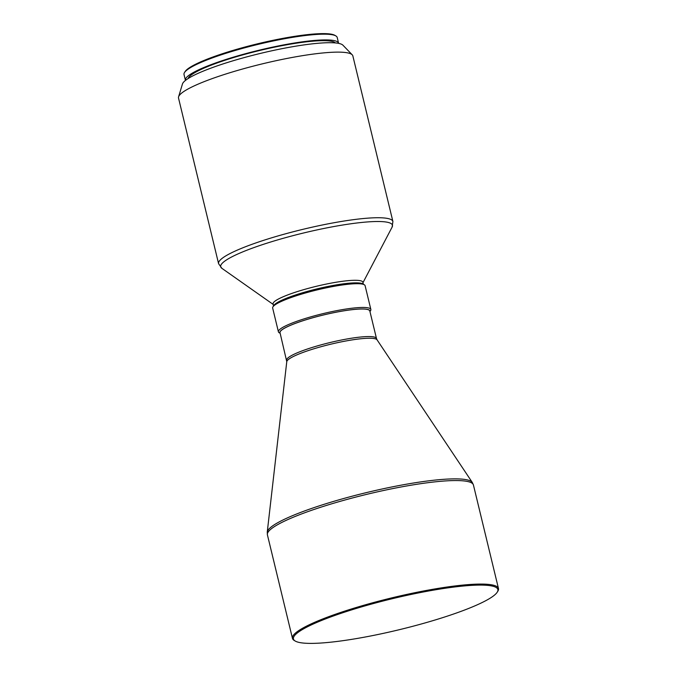 <?xml version="1.0" encoding="UTF-8"?>
<svg xmlns="http://www.w3.org/2000/svg" width="677" height="677" viewBox="0 0 677 677"><rect width="100%" height="100%" fill="white"/><g stroke="black" fill="none" stroke-linecap="round" stroke-linejoin="round"><path stroke-width="1.02" d="M338.627 43.379A78.803 11.907 166.4 0 0 338.593 43.226L337.205 37.489A78.803 11.907 166.4 0 0 335.877 35.932L334.912 35.356A77.99 11.78 166.4 0 0 281.057 38.707A77.99 11.78 166.4 0 0 204.454 60.27A77.99 11.78 166.4 0 0 185.083 71.61L184.482 72.566A78.803 11.907 166.4 0 0 184.017 74.546L185.405 80.292A78.803 11.907 166.4 0 0 185.447 80.436M335.877 35.932A78.803 11.907 166.4 0 0 281.463 39.317A78.803 11.907 166.4 0 0 204.056 61.108A78.803 11.907 166.4 0 0 184.482 72.566M338.593 43.226A78.803 11.907 166.4 0 0 288.444 44.03A78.803 11.907 166.4 0 0 205.444 66.854A78.803 11.907 166.4 0 0 185.405 80.292M335.403 42.93A76.086 11.492 166.4 0 0 284.348 45.224A76.086 11.492 166.4 0 0 207.399 66.676A76.086 11.492 166.4 0 0 188.104 78.566M218.586 263.675A89.677 13.548 166.4 0 1 241.393 248.383A89.677 13.548 166.4 0 1 335.834 222.411A89.677 13.548 166.4 0 1 392.905 221.506L352.844 55.895A89.677 13.548 166.4 0 0 352.226 54.82L342.934 45.19A82.882 12.516 166.4 0 0 287.387 47.644A82.882 12.516 166.4 0 0 203.464 71.034A82.882 12.516 166.4 0 0 182.443 84.016L178.584 96.828A89.677 13.548 166.4 0 0 178.525 98.072L218.586 263.675L221.844 268.295A88.357 13.345 166.4 0 1 243.161 251.709A88.357 13.345 166.4 0 1 341.462 225.221A88.357 13.345 166.4 0 1 392.118 227.1L362.974 282.673M352.226 54.82A89.677 13.548 166.4 0 0 292.125 57.469A89.677 13.548 166.4 0 0 201.331 82.78A89.677 13.548 166.4 0 0 178.584 96.828M363.337 284.188L362.864 282.224A46.197 6.982 166.4 0 0 333.465 282.698A46.197 6.982 166.4 0 0 284.814 296.077A46.197 6.982 166.4 0 0 273.068 303.956L273.542 305.911M369.972 311.598L370.564 310.65A47.559 7.185 166.4 0 0 370.852 309.457L365.106 285.694A47.559 7.185 166.4 0 0 364.302 284.763L362.847 283.891A46.332 6.998 166.4 0 0 330.858 285.88A46.332 6.998 166.4 0 0 285.347 298.692A46.332 6.998 166.4 0 0 273.838 305.429L272.941 306.859A47.559 7.185 166.4 0 0 272.662 308.06L278.408 331.815A47.559 7.185 166.4 0 0 279.212 332.754L280.168 333.329M364.302 284.763A47.559 7.185 166.4 0 0 331.459 286.803A47.559 7.185 166.4 0 0 284.755 299.953A47.559 7.185 166.4 0 0 272.941 306.859M370.852 309.457A47.559 7.185 166.4 0 0 340.582 309.939A47.559 7.185 166.4 0 0 290.501 323.708A47.559 7.185 166.4 0 0 278.408 331.815M369.938 311.471A46.332 6.998 166.4 0 0 342.063 311.107A46.332 6.998 166.4 0 0 291.66 324.808A46.332 6.998 166.4 0 0 280.134 333.194M286.676 360.215A46.197 6.982 166.4 0 1 298.422 352.336A46.197 6.982 166.4 0 1 347.073 338.965A46.197 6.982 166.4 0 1 376.48 338.492L369.811 310.946A46.197 6.982 166.4 0 0 340.413 311.42A46.197 6.982 166.4 0 0 291.762 324.799A46.197 6.982 166.4 0 0 280.016 332.678L286.769 361.679L267.254 532.105L267.415 534.855L292.464 638.377A105.984 16.011 166.4 0 0 294.241 640.459L295.214 641.034A105.163 15.884 166.4 0 0 367.831 636.524A105.163 15.884 166.4 0 0 471.133 607.438A105.163 15.884 166.4 0 0 497.248 592.155A105.163 15.884 166.4 0 0 438.197 589.345A105.163 15.884 166.4 0 0 320.187 621.029A105.163 15.884 166.4 0 0 295.214 641.034M497.248 592.155L497.84 591.207A105.984 16.011 166.4 0 0 498.475 588.533A105.984 16.011 166.4 0 0 431.029 589.608A105.984 16.011 166.4 0 0 319.409 620.301A105.984 16.011 166.4 0 0 292.464 638.377M376.48 338.492L377.064 339.829A46.518 7.024 166.4 0 0 346.438 340.878A46.518 7.024 166.4 0 0 298.625 354.139A46.518 7.024 166.4 0 0 286.769 361.679M377.064 339.829L472.326 482.489A105.654 15.96 166.4 0 0 402.764 484.867A105.654 15.96 166.4 0 0 294.173 514.985A105.654 15.96 166.4 0 0 267.254 532.105M472.326 482.489L473.435 485.011A105.984 16.011 166.4 0 0 405.98 486.086A105.984 16.011 166.4 0 0 294.368 516.779A105.984 16.011 166.4 0 0 267.415 534.855M273.169 304.405L221.844 268.295M473.435 485.011L498.475 588.533M392.905 221.506L392.118 227.1"/></g></svg>
